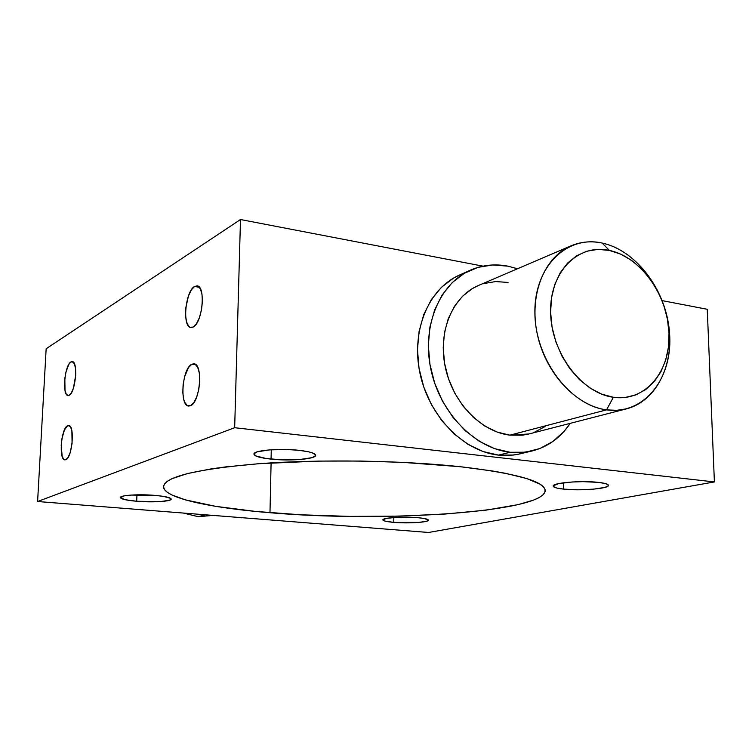 <?xml version="1.0" encoding="UTF-8"?>
<svg xmlns="http://www.w3.org/2000/svg" width="752" height="752" viewBox="0 0 752 752"><rect width="100%" height="100%" fill="white"/><g stroke="black" fill="none" stroke-linecap="round" stroke-linejoin="round"><path stroke-width="1.13" d="M529.286 433.904L522.424 435.201L509.894 435.154L606.535 409.868C575.947 405.845 545.491 373.105 537.285 334.085C528.891 295.075 544.081 257.099 571.05 245.819C580.892 241.702 591.269 240.781 602.183 243.065L609.383 250.416C640.666 256.874 667.823 295.179 669.017 333.315C670.662 371.516 645.413 402.029 613.378 397.272L606.535 409.868C643.092 415.057 671.649 380.211 669.778 336.99C668.415 293.835 637.752 250.529 602.183 243.065C634.152 249.852 662.738 285.544 668.613 324.62C674.704 363.686 656.957 400.995 626.604 408.815L616.762 410.319L606.535 409.868L509.894 435.154L528.994 433.97L626.604 408.815M213.051 515.411L198.19 516.68L213.051 515.411M191.882 364.222L195.896 364.758L191.882 364.222L188.602 367.38L184.597 376.761L183.103 384.733L182.811 392.741L183.789 399.603L184.71 402.273L187.267 405.572L190.444 405.751L188.62 406.052C179.286 405.93 182.275 367.972 191.882 364.222L193.978 363.827C203.35 363.836 200.117 402.724 190.444 405.751L193.772 402.743L196.714 396.962L198.819 389.292L199.75 380.944L199.355 373.218L197.71 367.333L195.078 364.184L191.882 364.222M194.561 286.474L199.346 287.264L194.561 286.474L191.309 289.952L188.47 295.931L185.857 307.53L185.575 315.361L186.543 321.912L188.63 326.208L190.002 327.289L193.161 327.073L190.876 327.552C182.05 327.233 185.312 291.165 194.561 286.474L197.109 285.873C205.982 286.098 202.467 323.069 193.161 327.073L196.46 323.727L199.383 317.739L201.47 310.012L202.382 301.768L201.987 294.305L200.352 288.787L197.738 286.051L194.561 286.474M67.605 425.717L69.673 425.942L67.605 425.717L64.381 430.078L61.955 438.604L61.203 445.231L62.172 456.436L63.77 459.331L65.838 459.707L64.907 459.867C58.571 460.083 61.128 428.104 67.605 425.717L68.676 425.5L67.605 425.717M70.942 361.9L73.433 362.22L70.942 361.9L68.761 364.447L65.969 372.014L64.841 378.444L65.001 390.401L66.27 394.142L68.131 395.533L69.203 395.251L68.028 395.524C61.955 395.618 64.634 364.946 70.942 361.9L72.248 361.562C78.349 361.374 75.538 392.666 69.203 395.251L71.402 392.798L73.423 388.135L75.698 375.276L75.595 369.091L74.645 364.382L73.01 361.862L70.942 361.9M136.685 501.264C126.402 500.343 120.978 499.102 120.423 497.542C119.859 495.211 139.477 493.979 155.335 495.418L131.186 495.07L124.287 495.85L120.433 497.683L125.161 499.713L136.685 501.264L160.101 501.593L169.275 500.334L171.193 499.084L170.704 498.397L163.701 496.414L155.335 495.418C165.468 496.367 170.751 497.589 171.193 499.102C171.606 501.452 152.346 502.627 136.685 501.264L136.958 494.835L136.685 501.264M271.068 459.124C260.173 457.921 254.467 456.248 253.941 454.105C253.067 450.382 279.65 448.089 299.099 450.326L287.302 449.536L269.47 449.875L257.052 451.896L253.997 453.823L255.652 455.872L266.02 458.494L282.442 459.857L299.597 459.547L312.005 457.658L315.483 455.778L315.492 454.763L311.995 452.732L308.593 451.811L299.099 450.326C309.739 451.567 315.248 453.221 315.633 455.28C316.244 459.058 290.216 461.23 271.068 459.124L271.275 449.752L271.068 459.124M563.718 489.129C556.941 488.396 553.425 487.39 553.171 486.093C551.977 482.869 581.39 480.368 598.301 482.361L583.167 481.656L572.263 481.985L558.971 483.527L553.237 485.801L553.397 486.591L556.79 488.039L563.718 489.129L578.373 489.796L593.826 489.129L605.087 487.352L608.283 485.801L608.33 485.002L605.228 483.517L598.301 482.361C604.862 483.104 608.246 484.1 608.443 485.36C609.317 488.65 580.384 491.018 563.718 489.129L563.596 482.775L563.718 489.129M393.794 522.377C386.81 521.766 383.182 520.939 382.89 519.886C382.119 517.752 403.514 516.37 417.792 517.686L396.088 517.376L386.143 518.438L382.909 520.027L385.052 521.108L393.794 522.377L418.723 522.424L426.816 521.183L428.386 520.102L424.288 518.495L417.792 517.686C424.617 518.307 428.151 519.124 428.386 520.149C428.978 522.311 407.894 523.636 393.794 522.377L393.813 517.517L393.794 522.377M459.613 274.997L453.4 278.174L441.33 287.396L431.31 299.644L423.771 314.496L419.09 331.369L417.473 349.586L419.043 368.386L423.743 386.979L431.375 404.576L441.612 420.424L454.011 433.866L468.026 444.366L483.057 451.529L498.473 455.11L510.1 452.272L525.385 452.225L539.833 448.549L552.908 441.462L564.132 431.31L570.213 423.348C560.588 437.739 547.841 446.961 531.946 451.021L521.202 452.601L510.1 452.272L498.473 455.11L509.499 455.421L517.179 454.49L531.598 451.106M507.863 266.152L517.517 268.746L507.863 266.152L492.767 264.967L478.093 267.336L464.407 273.249L452.262 282.545L442.185 294.916L434.628 309.918L429.928 326.97L428.33 345.394L429.947 364.419L434.703 383.238L442.42 401.051L452.77 417.106L465.281 430.727L479.409 441.368L494.562 448.624L510.1 452.272C474.897 448.474 440.117 412.923 430.952 369.711C421.571 326.518 439.3 283.795 470.32 270.194C482.211 264.995 494.722 263.642 507.863 266.152M205.39 514.8L198.19 516.68L205.39 514.8M269.977 512.723C209.648 507.873 163.128 497.815 163.522 486.6C165.045 476.627 197.109 468.975 259.722 463.646C320.803 459.152 402.264 460.431 460.431 466.729L402.818 462.367L360.64 461.042L318.124 461.098L258.782 463.711L225.177 466.964L210.776 468.957L187.445 473.544L171.926 478.695L167.16 481.393L164.378 484.128L163.522 486.882L164.528 489.618L167.32 492.306L171.813 494.929L185.443 499.883L215.824 506.369L255.323 511.407L300.856 514.791L349.483 516.389L398.391 516.154L444.77 514.067L485.717 510.185L518.166 504.63L533.516 500.108L538.958 497.645L542.765 495.07L544.843 492.4L545.097 489.665L543.452 486.882L539.861 484.081L526.691 478.545L505.607 473.337L492.24 470.931L460.431 466.729C516.333 473.337 544.589 481.299 545.219 490.595C544.457 512.422 382.618 522.64 269.977 512.723L271.096 462.884L269.977 512.723M241.364 517.855L236.513 517.263L241.364 517.855M46.154 348.759L37.6 501.518L428.593 532.472L37.6 501.518L234.671 427.719L714.4 481.938L428.593 532.472L714.4 481.938L234.671 427.719L37.6 501.518L46.154 348.759L240.49 219.528L482.925 266.142L240.49 219.528L234.671 427.719L240.49 219.528L46.154 348.759M662.192 300.621L707.256 309.279L714.4 481.938L707.256 309.279L662.192 300.621M65.838 459.707L68.047 457.47L70.077 452.948L72.079 443.454L71.891 430.99L70.575 427.042L68.686 425.5C75.031 425.181 72.342 457.799 65.838 459.707M469.991 270.344L459.284 275.147C428.452 288.665 410.799 330.936 420.039 373.612C429.063 416.307 463.523 451.397 498.473 455.11L513.663 455.035L520.534 453.766M183.309 513.052L198.19 516.68L183.309 513.052M571.05 245.819L478.404 285.497C452.619 296.307 437.767 331.275 445.212 366.76C452.469 402.273 480.857 431.789 509.894 435.154L497.194 432.08L484.824 426.074L473.318 417.332L463.138 406.193L454.725 393.089L448.436 378.566L444.545 363.225L443.21 347.706L444.47 332.666L448.248 318.716L454.368 306.412L462.555 296.232L472.444 288.542L478.667 285.384M483.63 283.598L495.662 281.558L508.061 282.442M545.059 426.563L534.296 432.287M609.383 250.416L597.934 249.391L586.87 251.187L576.634 255.774L567.638 263.031L560.249 272.703L554.797 284.444L551.526 297.801L550.605 312.23L552.071 327.148L555.888 341.944L561.894 355.987L569.847 368.706L579.397 379.572L590.132 388.145L601.619 394.114L613.378 397.272L624.931 397.517L635.844 394.913L645.695 389.574L654.146 381.772L660.886 371.826L665.699 360.133L668.434 347.133L669.017 333.315L667.438 319.168L663.772 305.19L658.15 291.879L650.753 279.716L641.851 269.122L631.746 260.502L620.795 254.176L609.383 250.416L602.183 243.065C566.623 234.934 533.967 266.998 534.888 313.189C535.255 359.287 570.016 405.375 606.535 409.868L613.378 397.272C581.362 393.108 551.028 352.65 550.605 312.23C549.693 271.726 578.109 243.375 609.383 250.416"/></g></svg>
